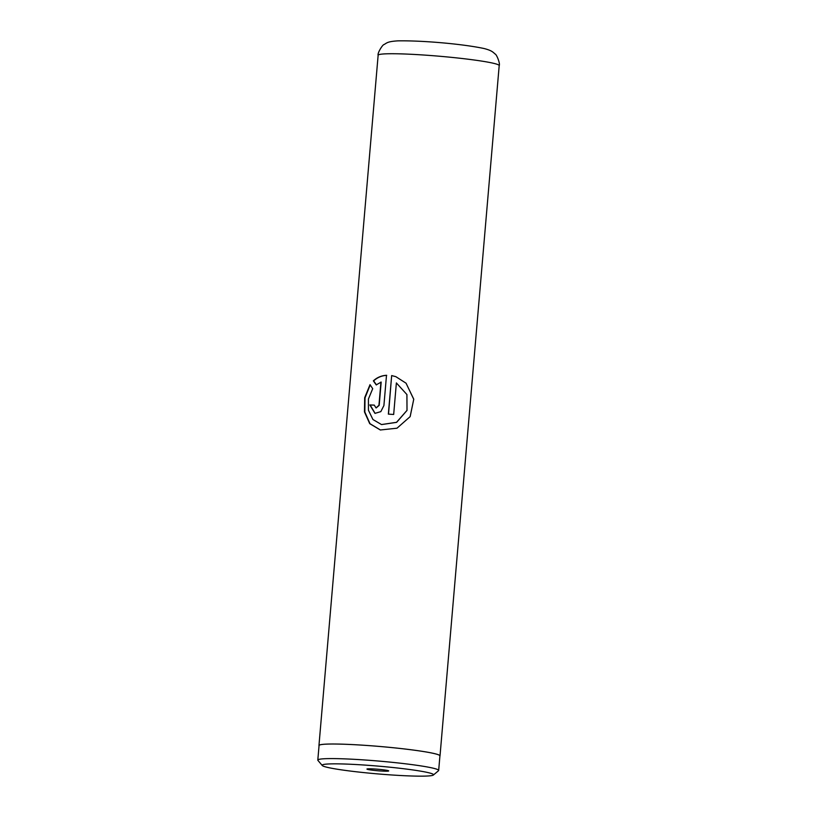 <?xml version="1.0" encoding="UTF-8"?>
<svg xmlns="http://www.w3.org/2000/svg" width="817" height="817" viewBox="0 0 817 817"><rect width="100%" height="100%" fill="white"/><g stroke="black" fill="none" stroke-linecap="round" stroke-linejoin="round"><path stroke-width="1.23" d="M428.802 772.77A55.893 3.901 -175.1 0 0 364.627 765.069A55.893 3.901 -175.1 0 0 322.255 765.509A55.893 3.901 -175.1 0 0 326.861 767.234A55.893 3.901 -175.1 0 0 387.217 774.659A55.893 3.901 -175.1 0 0 433.367 775.037A55.893 3.901 -175.1 0 0 428.802 772.77M433.367 775.037L438.494 770.737A60.652 4.228 -175.1 0 0 438.668 770.451A60.652 4.228 -175.1 0 0 433.551 768.276A60.652 4.228 -175.1 0 0 365.975 760.065A60.652 4.228 -175.1 0 0 317.803 760.096A60.652 4.228 -175.1 0 0 317.925 760.402L322.255 765.509M367.864 769.461A10.927 0.766 -175.1 0 0 380.416 770.962A10.927 0.766 -175.1 0 0 388.698 770.88A10.927 0.766 -175.1 0 0 387.799 770.543A10.927 0.766 -175.1 0 0 375.994 769.093A10.927 0.766 -175.1 0 0 366.976 769.022A10.927 0.766 -175.1 0 0 367.864 769.461M438.668 770.451L439.924 755.878A60.652 4.228 -175.1 0 0 434.797 753.703A60.652 4.228 -175.1 0 0 367.221 745.492A60.652 4.228 -175.1 0 0 319.059 745.513L317.803 760.096M391.66 375.585L388.351 414.127A60.754 4.238 4.9 0 1 393.671 414.474L396.378 382.928L406.907 394.54L406.999 410.379L396.531 422.318L381.508 424.554L372.94 419.519L368.436 410.246L368.426 399.002L372.705 388.678L370.019 384.664L364.688 397.685L364.474 411.921L369.723 423.666L380.344 429.987L397.001 428.2L410.165 416.609L413.759 399.207L406.039 383.183L395.826 376.657L391.66 375.585L388.514 414.137M380.947 382.039L378.955 405.293L376.034 407.918L374.257 405.099A60.754 4.238 4.9 0 0 369.835 404.956L374.972 413.371L380.824 411.625L383.908 405.538L386.502 375.289C381.427 375.606 377.046 377.454 373.359 380.845L376.208 384.878L381.182 382.09L379.19 405.344L376.167 407.938M439.903 756.113A60.754 4.238 -175.1 0 0 440.016 755.878A60.754 4.238 -175.1 0 0 434.889 753.703A60.754 4.238 -175.1 0 0 367.201 745.482A60.754 4.238 -175.1 0 0 318.957 745.502A60.754 4.238 -175.1 0 0 319.038 745.747M374.247 405.14A60.264 4.208 4.9 0 0 370.152 405.007L369.835 404.956M370.152 405.007L375.115 413.402M386.696 375.33C381.662 375.657 377.311 377.505 373.655 380.896L373.359 380.845M373.655 380.896L376.474 384.93M370.193 384.94L365.025 397.869L364.831 412.023L370.009 423.706L380.467 430.018M410.124 416.66L413.739 399.299L406.09 383.234M395.847 376.668L391.813 375.626M381.621 424.574L396.633 422.348L407.019 410.4L406.927 394.57L396.378 382.928M494.071 63.43A60.754 4.238 -175.1 0 0 426.382 55.209A60.754 4.238 -175.1 0 0 378.138 55.229C377.219 53.371 382.652 44.353 384.184 44.496C386.952 42.831 387.809 41.453 398.093 40.85C423.543 40.472 463.464 44.098 484.246 48.56C491.252 50.419 492.712 51.798 495.01 53.953C496.542 54.065 500.423 63.838 499.197 65.605A60.754 4.238 -175.1 0 0 494.071 63.43M318.957 745.502L378.138 55.229M440.016 755.878L499.197 65.605"/></g></svg>
